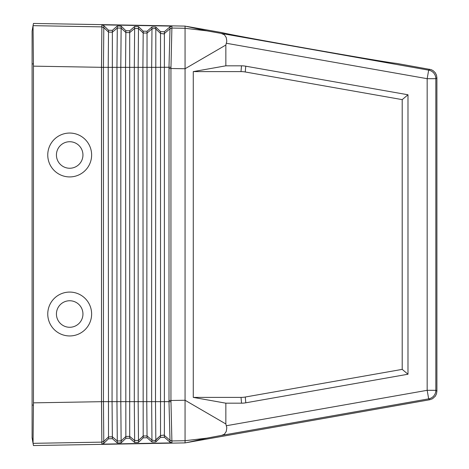 <?xml version="1.0" encoding="UTF-8"?>
<svg xmlns="http://www.w3.org/2000/svg" width="469" height="469" viewBox="0 0 469 469"><rect width="100%" height="100%" fill="white"/><g stroke="black" fill="none" stroke-linecap="round" stroke-linejoin="round"><path stroke-width="0.7" d="M171.935 26.035L170.945 68.503L185.062 68.744L185.062 28.281L206.747 30.843L428.672 70.145A8.677 8.677 50 0 1 435.842 78.686L436.897 77.795L436.897 391.205L436.498 393.813L435.332 396.182L432.565 398.714L429.733 399.746L186.914 442.578L206.747 438.157L221.679 435.367L428.672 398.855L429.733 399.746M221.679 33.633L224.399 34.747L226.257 37.573L226.814 41.219L225.847 45.036L185.062 68.744L185.062 400.256L225.847 423.964L225.847 403.182L241.535 403.182L241.031 397.395L193.275 397.395L225.847 403.182M225.847 45.036L225.847 65.818L241.5 65.818A49.181 34.712 95 0 1 245.756 66.193L245.252 71.974L402.203 99.627L402.203 369.379L245.287 397.026A49.181 34.712 85 0 1 241.031 397.395M241.535 403.182A49.181 34.712 85 0 0 245.791 402.807L407.983 374.233L407.983 94.773L245.756 66.193M221.679 435.367L224.399 434.253L226.257 431.427L226.814 427.787L225.847 423.964M103.801 443.416L103.456 401.663L101.538 401.675L101.867 442.132L103.801 441.347L108.509 436.909L108.509 438.779L103.801 443.34L101.867 444.149L171.935 442.888L170.018 442.185L164.385 437.272L160.527 437.378L155.825 441.933L151.974 442.038L147.043 437.741L143.192 437.841L138.484 442.402L134.632 442.502L129.702 438.204L125.85 438.31L121.143 442.865L117.291 442.971L112.361 438.673L108.509 438.779M171.935 442.965L170.945 400.497L185.062 400.256L185.062 440.719L206.747 438.157M185.062 440.491L185.062 442.9L186.914 442.578M193.275 397.395L193.275 71.605L225.847 65.818M170.927 67.249L151.651 67.337L151.974 28.89L147.043 33.076L146.756 401.663L151.651 401.663L151.651 67.337L116.951 67.337L116.951 401.663L103.456 401.663L103.456 67.337L101.538 67.325L101.867 26.868L33.053 25.666L32.103 31.077L32.103 437.923L33.446 445.55L185.062 442.9M117.291 442.971L117.291 440.995L121.143 440.895L125.85 436.469L129.702 436.369L129.702 32.631L134.632 28.445L134.304 67.337L134.304 401.663L116.951 401.663L117.291 440.995L112.361 436.809L112.062 401.663L112.361 32.191L117.291 28.005L116.951 67.337L103.456 67.337L103.801 27.653L101.867 26.868L101.497 67.319L101.497 401.681L33.451 402.853L33.053 443.334L33.44 445.509L32.103 437.366M33.451 402.853L33.451 66.147L101.538 67.325L101.497 401.681L101.867 444.225M170.927 401.751L168.987 401.663L169.004 400.497L170.945 400.497L170.945 68.503L169.004 68.503L168.987 67.337L170.007 28.744L171.935 28.046M69.688 176.924A21.937 21.937 0 0 0 91.625 154.987A21.937 21.937 0 0 0 69.688 133.049A21.937 21.937 0 0 0 47.756 154.987A21.937 21.937 0 0 0 69.688 176.924M69.688 292.076A21.937 21.937 0 0 1 91.625 314.013A21.937 21.937 0 0 1 69.688 335.951A21.937 21.937 0 0 1 47.756 314.013A21.937 21.937 0 0 1 69.688 292.076M69.688 327.274A13.261 13.261 0 0 1 56.427 314.013A13.261 13.261 0 0 1 69.688 300.752A13.261 13.261 0 0 1 82.949 314.013A13.261 13.261 0 0 1 69.688 327.274M33.035 27.97L33.041 28.885M33.059 25.637L33.446 23.45L185.062 26.1L206.747 30.843M245.252 71.974A49.181 34.712 95 0 0 240.996 71.605L193.275 71.605M407.983 374.233L402.203 369.379M402.203 99.627L407.983 94.773M185.062 440.719L171.93 440.942L170.007 440.256L168.987 401.663L155.503 401.663L155.825 440.01L160.527 435.584L160.527 437.378M163.798 33.903L160.533 33.416L163.798 33.903L164.385 33.516L164.385 435.484L163.798 435.097L160.527 435.584L160.527 31.622L155.825 27.067L151.974 26.962L147.043 31.259L143.192 31.159L138.484 26.598L134.632 26.499L129.702 30.796L125.85 30.69L121.143 26.135L117.291 26.03L112.361 30.327L108.509 30.221L103.801 25.66L101.867 24.851L101.867 26.868M147.043 31.259L147.043 33.076L143.192 32.977L142.898 67.337L143.192 436.023L147.043 435.924L146.756 401.663L138.156 401.663L138.484 440.455L143.192 436.023L143.192 437.841M129.702 438.204L129.702 436.369L134.632 440.555L134.304 401.663L138.156 401.663L138.156 67.337L138.484 28.545L143.192 32.977L143.192 31.159M170.007 440.256L164.385 435.484L164.385 437.272M134.632 442.502L134.632 440.555L138.484 440.455L138.484 442.402M147.043 437.741L147.043 435.924L151.974 440.11L154.958 440.579L155.825 440.016L155.825 441.933M151.974 442.038L151.651 401.663L155.503 401.663L155.825 28.99L160.533 33.416L155.825 28.99L155.825 27.067M171.935 440.954L170.018 440.268L170.018 442.261M185.062 28.509L185.062 26.1M117.291 26.03L117.291 28.005L121.143 28.105L125.85 32.531L125.85 30.69M101.867 24.851L171.935 26.112L170.018 26.815L164.385 31.728L160.527 31.622M103.801 25.66L103.801 27.653L108.509 32.091L108.509 30.221M129.702 30.796L129.702 32.631L125.85 32.531L125.551 67.337L125.85 438.31M164.385 31.728L164.385 33.516L170.018 28.732L170.018 26.739M134.632 26.499L134.632 28.445L138.484 28.545L138.484 26.598M151.974 26.962L151.974 28.89L154.958 28.421L155.825 28.984L154.958 28.421M436.897 77.795L436.498 75.187L435.332 72.818L433.198 70.69L431.193 69.647L396.469 63.385C391.123 62.922 362.033 58.05 309.206 48.782C256.396 39.419 227.395 34.038 222.206 32.648L186.914 26.422M69.688 141.726A13.261 13.261 0 0 0 56.427 154.987A13.261 13.261 0 0 0 69.688 168.248A13.261 13.261 0 0 0 82.949 154.987A13.261 13.261 0 0 0 69.688 141.726M33.053 25.666L33.451 66.147M33.053 443.334L101.867 442.132M33.035 440.942L33.041 440.18M226.345 43.265L427.165 78.686L435.842 78.686L435.842 390.314L436.897 391.205M226.345 425.735L427.165 390.314L428.672 398.855A8.677 8.677 130 0 0 435.842 390.314L427.165 390.314L427.165 78.686L428.672 70.145L429.733 69.254M245.791 402.807L245.287 397.026M112.361 30.327L112.361 32.191L108.509 32.091L108.204 67.337L108.509 436.909L112.361 436.809L112.361 438.673M121.143 26.135L120.809 67.337L120.809 401.663L121.143 442.865M169.004 400.497L169.004 68.503M185.062 28.281L171.93 28.058L170.007 28.744M143.532 33.252L141.339 31.23M241.5 65.818L240.996 71.605M32.103 63.907L33.44 63.907M32.103 405.093L33.44 405.093M163.798 435.097L160.533 435.584L154.958 440.579M143.532 435.748L141.339 437.77M32.103 31.077L33.44 23.491"/></g></svg>
